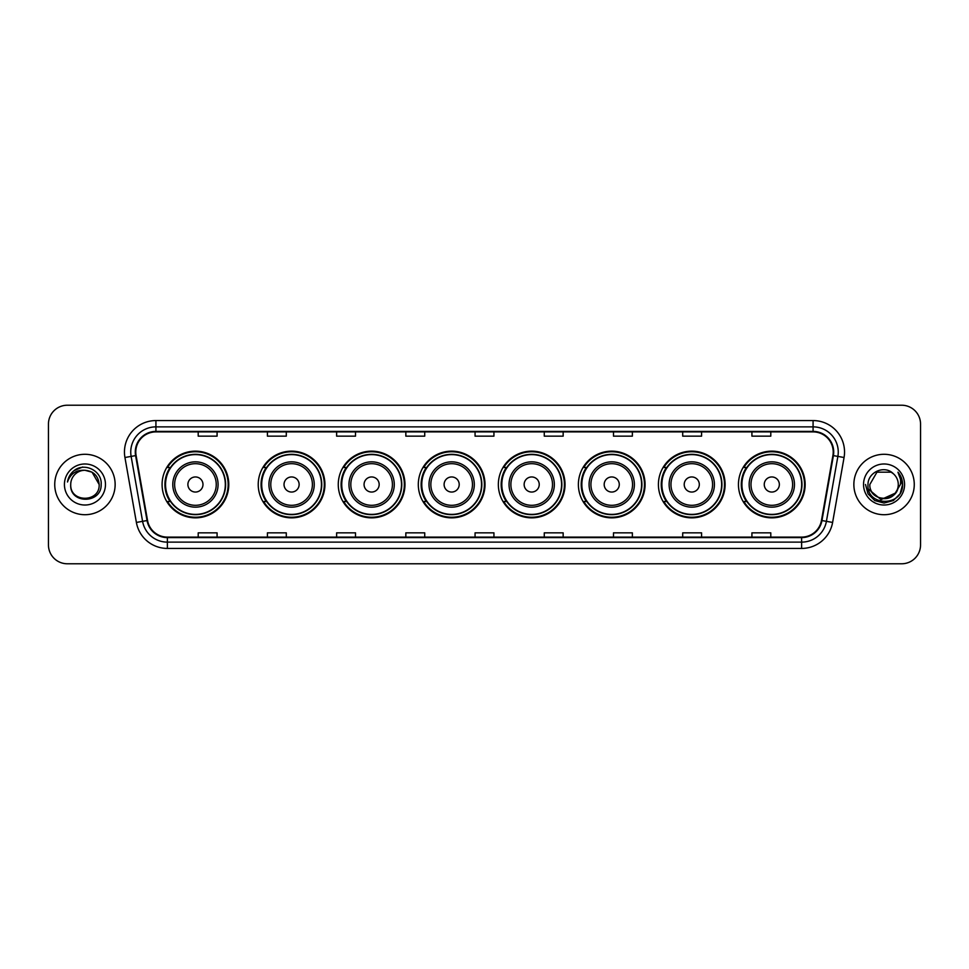<?xml version="1.0" encoding="UTF-8"?>
<svg xmlns="http://www.w3.org/2000/svg" width="969" height="969" viewBox="0 0 969 969"><rect width="100%" height="100%" fill="white"/><g stroke="black" fill="none" stroke-linecap="round" stroke-linejoin="round"><path stroke-width="1.45" d="M738.451 484.5A33.346 33.346 0 0 0 771.796 517.846A33.346 33.346 0 0 0 805.154 484.5A33.346 33.346 0 0 0 771.796 451.154A33.346 33.346 0 0 0 738.451 484.5M658.411 484.5A33.346 33.346 0 0 0 691.769 517.846A33.346 33.346 0 0 0 725.115 484.5A33.346 33.346 0 0 0 691.769 451.154A33.346 33.346 0 0 0 658.411 484.5M578.384 484.5A33.346 33.346 0 0 0 611.73 517.846A33.346 33.346 0 0 0 645.075 484.5A33.346 33.346 0 0 0 611.73 451.154A33.346 33.346 0 0 0 578.384 484.5M498.345 484.5A33.346 33.346 0 0 0 531.69 517.846A33.346 33.346 0 0 0 565.036 484.5A33.346 33.346 0 0 0 531.69 451.154A33.346 33.346 0 0 0 498.345 484.5M418.305 484.5A33.346 33.346 0 0 0 451.651 517.846A33.346 33.346 0 0 0 485.009 484.5A33.346 33.346 0 0 0 451.651 451.154A33.346 33.346 0 0 0 418.305 484.5M338.266 484.5A33.346 33.346 0 0 0 371.624 517.846A33.346 33.346 0 0 0 404.969 484.5A33.346 33.346 0 0 0 371.624 451.154A33.346 33.346 0 0 0 338.266 484.5M258.226 484.5A33.346 33.346 0 0 0 291.584 517.846A33.346 33.346 0 0 0 324.93 484.5A33.346 33.346 0 0 0 291.584 451.154A33.346 33.346 0 0 0 258.226 484.5M162.089 484.5A33.346 33.346 0 0 0 195.435 517.846A33.346 33.346 0 0 0 228.781 484.5A33.346 33.346 0 0 0 195.435 451.154A33.346 33.346 0 0 0 162.089 484.5M170.084 501.494A30.511 30.511 0 0 1 170.084 467.506M266.233 501.494A30.511 30.511 0 0 1 266.233 467.506M346.272 501.494A30.511 30.511 0 0 1 346.272 467.506M426.299 501.494A30.511 30.511 0 0 1 426.299 467.506M506.339 501.494A30.511 30.511 0 0 1 506.339 467.506M586.378 501.494A30.511 30.511 0 0 1 586.378 467.506M666.418 501.494A30.511 30.511 0 0 1 666.418 467.506M746.457 501.494A30.511 30.511 0 0 1 746.457 467.506M48.45 424.095L48.45 544.905A18.871 18.871 0 0 0 67.321 563.776L901.679 563.776A18.871 18.871 0 0 0 920.55 544.905L920.55 424.095A18.871 18.871 0 0 0 901.679 405.224L67.321 405.224A18.871 18.871 0 0 0 48.45 424.095L48.45 544.905M54.736 484.5A30.209 30.209 0 0 0 84.945 514.709A30.209 30.209 0 0 0 115.141 484.5A30.209 30.209 0 0 0 84.945 454.291A30.209 30.209 0 0 0 54.736 484.5A30.209 30.209 0 0 0 84.945 514.709A30.209 30.209 0 0 0 115.141 484.5A30.209 30.209 0 0 0 84.945 454.291A30.209 30.209 0 0 0 54.736 484.5M853.859 484.5A30.209 30.209 0 0 0 884.055 514.709A30.209 30.209 0 0 0 914.264 484.5A30.209 30.209 0 0 0 884.055 454.291A30.209 30.209 0 0 0 853.859 484.5A30.209 30.209 0 0 0 884.055 514.709A30.209 30.209 0 0 0 914.264 484.5A30.209 30.209 0 0 0 884.055 454.291A30.209 30.209 0 0 0 853.859 484.5M135.781 452.026A20.131 20.131 0 0 1 155.924 431.895L813.076 431.895A20.131 20.131 0 0 1 832.904 455.527L821.458 520.462A20.131 20.131 0 0 1 801.629 537.105L167.371 537.105A20.131 20.131 0 0 1 147.542 520.462L136.096 455.527A20.131 20.131 0 0 1 135.781 452.026M135.285 452.026A20.64 20.64 0 0 0 135.599 455.612L147.046 520.547A20.64 20.64 0 0 0 167.371 537.601L801.629 537.601A20.64 20.64 0 0 0 821.954 520.547L833.401 455.612A20.64 20.64 0 0 0 813.076 431.399L155.924 431.399A20.64 20.64 0 0 0 135.285 452.026M124.94 457.501A31.456 31.456 0 0 1 155.924 420.57L813.076 420.57A31.456 31.456 0 0 1 844.06 457.501L832.613 522.436A31.456 31.456 0 0 1 801.629 548.43L167.371 548.43A31.456 31.456 0 0 1 136.387 522.436L124.94 457.501L131.13 456.399A25.17 25.17 0 0 1 155.924 426.869L813.076 426.869A25.17 25.17 0 0 1 837.87 456.399L826.412 521.334A25.17 25.17 0 0 1 801.629 542.131L167.371 542.131A25.17 25.17 0 0 1 142.588 521.334L131.13 456.399A25.17 25.17 0 0 1 130.754 452.026M901.679 405.224L67.321 405.224M67.321 563.776L901.679 563.776M920.55 544.905L920.55 424.095M821.954 520.547L826.412 521.334L837.87 456.399L844.06 457.501M475.064 431.895L475.064 436.159L493.936 436.159L493.936 431.895M405.841 431.895L405.841 436.159L424.725 436.159L424.725 431.895M336.631 431.895L336.631 436.159L355.514 436.159L355.514 431.895M267.42 431.895L267.42 436.159L286.291 436.159L286.291 431.895M198.209 431.895L198.209 436.159L217.08 436.159L217.08 431.895M544.275 431.895L544.275 436.159L563.159 436.159L563.159 431.895M613.486 431.895L613.486 436.159L632.369 436.159L632.369 431.895M682.709 431.895L682.709 436.159L701.58 436.159L701.58 431.895M751.92 431.895L751.92 436.159L770.791 436.159L770.791 431.895M493.936 537.105L493.936 532.841L475.064 532.841L475.064 537.105M424.725 537.105L424.725 532.841L405.841 532.841L405.841 537.105M355.514 537.105L355.514 532.841L336.631 532.841L336.631 537.105M286.291 537.105L286.291 532.841L267.42 532.841L267.42 537.105M217.08 537.105L217.08 532.841L198.209 532.841L198.209 537.105M563.159 537.105L563.159 532.841L544.275 532.841L544.275 537.105M632.369 537.105L632.369 532.841L613.486 532.841L613.486 537.105M701.58 537.105L701.58 532.841L682.709 532.841L682.709 537.105M770.791 537.105L770.791 532.841L751.92 532.841L751.92 537.105M99.165 484.5C100.037 502.85 69.853 502.85 70.725 484.5C69.393 504.377 101.806 503.916 101.164 484.5C102.266 470.898 84.594 462.08 74.129 470.571C70.434 473.538 68.218 477.342 67.491 482.005C70.422 473.659 76.236 469.759 84.945 470.28L92.055 472.182L99.165 484.5C100.037 502.85 69.853 502.85 70.725 484.5C69.853 502.85 100.037 502.85 99.165 484.5C100.037 502.85 69.853 502.85 70.725 484.5C69.853 502.85 100.037 502.85 99.165 484.5L92.055 472.182L84.945 470.28L92.055 472.182L99.165 484.5C98.329 475.864 93.581 471.116 84.945 470.28A14.22 14.22 0 0 0 70.725 484.5M64.426 484.5A20.519 20.519 0 0 0 84.945 505.019A20.519 20.519 0 0 0 105.464 484.5A20.519 20.519 0 0 0 84.945 463.981A20.519 20.519 0 0 0 64.426 484.5M74.129 470.583L82.704 467.01M202.981 484.5A7.546 7.546 0 0 0 195.435 476.954A7.546 7.546 0 0 0 187.889 484.5A7.546 7.546 0 0 0 195.435 492.046A7.546 7.546 0 0 0 202.981 484.5M218.086 484.5A22.65 22.65 0 0 0 195.435 461.85A22.65 22.65 0 0 0 172.785 484.5A22.65 22.65 0 0 0 195.435 507.15A22.65 22.65 0 0 0 218.086 484.5A22.65 22.65 0 0 1 195.435 507.15A22.65 22.65 0 0 1 172.785 484.5M225.329 484.5A29.894 29.894 0 0 0 195.435 454.606A29.894 29.894 0 0 0 165.554 484.5A29.894 29.894 0 0 0 195.435 514.394A29.894 29.894 0 0 0 225.329 484.5M228.151 484.5A32.716 32.716 0 0 1 167.467 501.494L170.508 501.494A30.172 30.172 0 0 0 225.607 484.573A30.172 30.172 0 0 0 170.508 467.506L167.467 467.506A32.716 32.716 0 0 1 228.151 484.5M299.13 484.5A7.546 7.546 0 0 0 291.584 476.954A7.546 7.546 0 0 0 284.026 484.5A7.546 7.546 0 0 0 291.584 492.046A7.546 7.546 0 0 0 299.13 484.5M314.235 484.5A22.65 22.65 0 0 0 291.584 461.85A22.65 22.65 0 0 0 268.934 484.5A22.65 22.65 0 0 0 291.584 507.15A22.65 22.65 0 0 0 314.235 484.5A22.65 22.65 0 0 1 291.584 507.15A22.65 22.65 0 0 1 268.934 484.5M321.466 484.5A29.894 29.894 0 0 0 291.584 454.606A29.894 29.894 0 0 0 261.691 484.5A29.894 29.894 0 0 0 291.584 514.394A29.894 29.894 0 0 0 321.466 484.5M324.3 484.5A32.716 32.716 0 0 1 263.616 501.494L266.645 501.494A30.172 30.172 0 0 0 321.744 484.573A30.172 30.172 0 0 0 266.645 467.506L263.616 467.506A32.716 32.716 0 0 1 324.3 484.5M379.17 484.5A7.546 7.546 0 0 0 371.624 476.954A7.546 7.546 0 0 0 364.065 484.5A7.546 7.546 0 0 0 371.624 492.046A7.546 7.546 0 0 0 379.17 484.5M394.274 484.5A22.65 22.65 0 0 0 371.624 461.85A22.65 22.65 0 0 0 348.961 484.5A22.65 22.65 0 0 0 371.624 507.15A22.65 22.65 0 0 0 394.274 484.5A22.65 22.65 0 0 1 371.624 507.15A22.65 22.65 0 0 1 348.961 484.5M401.505 484.5A29.894 29.894 0 0 0 371.624 454.606A29.894 29.894 0 0 0 341.73 484.5A29.894 29.894 0 0 0 371.624 514.394A29.894 29.894 0 0 0 401.505 484.5M404.339 484.5A32.716 32.716 0 0 1 343.656 501.494L346.684 501.494A30.172 30.172 0 0 0 401.784 484.573A30.172 30.172 0 0 0 346.684 467.506L343.656 467.506A32.716 32.716 0 0 1 404.339 484.5M459.209 484.5A7.546 7.546 0 0 0 451.651 476.954A7.546 7.546 0 0 0 444.105 484.5A7.546 7.546 0 0 0 451.651 492.046A7.546 7.546 0 0 0 459.209 484.5M474.301 484.5A22.65 22.65 0 0 0 451.651 461.85A22.65 22.65 0 0 0 429.001 484.5A22.65 22.65 0 0 0 451.651 507.15A22.65 22.65 0 0 0 474.301 484.5A22.65 22.65 0 0 1 451.651 507.15A22.65 22.65 0 0 1 429.001 484.5M481.545 484.5A29.894 29.894 0 0 0 451.651 454.606A29.894 29.894 0 0 0 421.769 484.5A29.894 29.894 0 0 0 451.651 514.394A29.894 29.894 0 0 0 481.545 484.5M484.379 484.5A32.716 32.716 0 0 1 423.695 501.494L426.723 501.494A30.172 30.172 0 0 0 481.823 484.573A30.172 30.172 0 0 0 426.723 467.506L423.695 467.506A32.716 32.716 0 0 1 484.379 484.5M539.236 484.5A7.546 7.546 0 0 0 531.69 476.954A7.546 7.546 0 0 0 524.144 484.5A7.546 7.546 0 0 0 531.69 492.046A7.546 7.546 0 0 0 539.236 484.5M554.341 484.5A22.65 22.65 0 0 0 531.69 461.85A22.65 22.65 0 0 0 509.04 484.5A22.65 22.65 0 0 0 531.69 507.15A22.65 22.65 0 0 0 554.341 484.5A22.65 22.65 0 0 1 531.69 507.15A22.65 22.65 0 0 1 509.04 484.5M561.584 484.5A29.894 29.894 0 0 0 531.69 454.606A29.894 29.894 0 0 0 501.809 484.5A29.894 29.894 0 0 0 531.69 514.394A29.894 29.894 0 0 0 561.584 484.5M564.406 484.5A32.716 32.716 0 0 1 503.723 501.494L506.763 501.494A30.172 30.172 0 0 0 561.863 484.573A30.172 30.172 0 0 0 506.763 467.506L503.723 467.506A32.716 32.716 0 0 1 564.406 484.5M619.276 484.5A7.546 7.546 0 0 0 611.73 476.954A7.546 7.546 0 0 0 604.184 484.5A7.546 7.546 0 0 0 611.73 492.046A7.546 7.546 0 0 0 619.276 484.5M634.38 484.5A22.65 22.65 0 0 0 611.73 461.85A22.65 22.65 0 0 0 589.079 484.5A22.65 22.65 0 0 0 611.73 507.15A22.65 22.65 0 0 0 634.38 484.5A22.65 22.65 0 0 1 611.73 507.15A22.65 22.65 0 0 1 589.079 484.5M641.611 484.5A29.894 29.894 0 0 0 611.73 454.606A29.894 29.894 0 0 0 581.836 484.5A29.894 29.894 0 0 0 611.73 514.394A29.894 29.894 0 0 0 641.611 484.5M644.446 484.5A32.716 32.716 0 0 1 583.762 501.494L586.802 501.494A30.172 30.172 0 0 0 641.902 484.573A30.172 30.172 0 0 0 586.802 467.506L583.762 467.506A32.716 32.716 0 0 1 644.446 484.5M699.315 484.5A7.546 7.546 0 0 0 691.769 476.954A7.546 7.546 0 0 0 684.211 484.5A7.546 7.546 0 0 0 691.769 492.046A7.546 7.546 0 0 0 699.315 484.5M714.419 484.5A22.65 22.65 0 0 0 691.769 461.85A22.65 22.65 0 0 0 669.119 484.5A22.65 22.65 0 0 0 691.769 507.15A22.65 22.65 0 0 0 714.419 484.5A22.65 22.65 0 0 1 691.769 507.15A22.65 22.65 0 0 1 669.119 484.5M721.651 484.5A29.894 29.894 0 0 0 691.769 454.606A29.894 29.894 0 0 0 661.875 484.5A29.894 29.894 0 0 0 691.769 514.394A29.894 29.894 0 0 0 721.651 484.5M724.485 484.5A32.716 32.716 0 0 1 663.801 501.494L666.829 501.494A30.172 30.172 0 0 0 721.929 484.573A30.172 30.172 0 0 0 666.829 467.506L663.801 467.506A32.716 32.716 0 0 1 724.485 484.5M779.355 484.5A7.546 7.546 0 0 0 771.796 476.954A7.546 7.546 0 0 0 764.25 484.5A7.546 7.546 0 0 0 771.796 492.046A7.546 7.546 0 0 0 779.355 484.5M794.459 484.5A22.65 22.65 0 0 0 771.796 461.85A22.65 22.65 0 0 0 749.146 484.5A22.65 22.65 0 0 0 771.796 507.15A22.65 22.65 0 0 0 794.459 484.5A22.65 22.65 0 0 1 771.796 507.15A22.65 22.65 0 0 1 749.146 484.5M801.69 484.5A29.894 29.894 0 0 0 771.796 454.606A29.894 29.894 0 0 0 741.915 484.5A29.894 29.894 0 0 0 771.796 514.394A29.894 29.894 0 0 0 801.69 484.5M804.524 484.5A32.716 32.716 0 0 1 743.841 501.494L746.869 501.494A30.172 30.172 0 0 0 801.969 484.573A30.172 30.172 0 0 0 746.869 467.506L743.841 467.506A32.716 32.716 0 0 1 804.524 484.5M898.275 484.5C899.147 502.85 868.963 502.85 869.835 484.5L876.945 472.182L891.165 472.182L893.37 473.756C884.649 464.599 867.836 472.145 867.994 484.5C866.395 506.46 901.994 507.029 902.575 485.566L902.599 484.5C902.551 479.837 901 475.743 897.948 472.206C900.274 476.021 901.085 480.115 900.395 484.5L894.956 493.633A14.22 14.22 0 0 0 898.275 484.5C899.147 502.85 868.963 502.85 869.835 484.5C868.963 502.85 899.147 502.85 898.275 484.5A14.22 14.22 0 0 0 893.37 473.756M894.956 493.633C887.41 503.844 869.096 497.315 869.835 484.5M895.865 492.882L881.027 499.604L868.442 489.115M863.536 484.5A20.519 20.519 0 0 0 884.055 505.019A20.519 20.519 0 0 0 904.574 484.5A20.519 20.519 0 0 0 884.055 463.981A20.519 20.519 0 0 0 863.536 484.5M897.948 472.206L902.599 485.045L901.727 478.88L902.599 485.045L901.727 478.88L902.599 485.045L898.081 472.363L902.599 485.033L898.081 472.363L902.599 484.5L900.116 493.778L893.333 500.561L884.055 503.044L874.777 500.561L867.994 493.778L865.511 484.5M898.081 472.363L902.599 485.045M813.076 420.57L813.076 431.399M131.13 456.399L135.599 455.612M167.371 548.43L167.371 537.601M801.629 537.601L801.629 548.43M136.387 522.436L147.046 520.547M833.401 455.612L837.87 456.399M155.924 420.57L155.924 431.399M826.412 521.334L832.613 522.436M216.244 484.5A20.809 20.809 0 0 0 195.435 463.691A20.809 20.809 0 0 0 174.626 484.5A20.809 20.809 0 0 0 195.435 505.309A20.809 20.809 0 0 0 216.244 484.5M312.393 484.5A20.809 20.809 0 0 0 291.584 463.691A20.809 20.809 0 0 0 270.775 484.5A20.809 20.809 0 0 0 291.584 505.309A20.809 20.809 0 0 0 312.393 484.5M392.421 484.5A20.809 20.809 0 0 0 371.624 463.691A20.809 20.809 0 0 0 350.814 484.5A20.809 20.809 0 0 0 371.624 505.309A20.809 20.809 0 0 0 392.421 484.5M472.46 484.5A20.809 20.809 0 0 0 451.651 463.691A20.809 20.809 0 0 0 430.842 484.5A20.809 20.809 0 0 0 451.651 505.309A20.809 20.809 0 0 0 472.46 484.5M552.5 484.5A20.809 20.809 0 0 0 531.69 463.691A20.809 20.809 0 0 0 510.881 484.5A20.809 20.809 0 0 0 531.69 505.309A20.809 20.809 0 0 0 552.5 484.5M632.539 484.5A20.809 20.809 0 0 0 611.73 463.691A20.809 20.809 0 0 0 590.92 484.5A20.809 20.809 0 0 0 611.73 505.309A20.809 20.809 0 0 0 632.539 484.5M712.578 484.5A20.809 20.809 0 0 0 691.769 463.691A20.809 20.809 0 0 0 670.96 484.5A20.809 20.809 0 0 0 691.769 505.309A20.809 20.809 0 0 0 712.578 484.5M792.606 484.5A20.809 20.809 0 0 0 771.796 463.691A20.809 20.809 0 0 0 750.999 484.5A20.809 20.809 0 0 0 771.796 505.309A20.809 20.809 0 0 0 792.606 484.5"/></g></svg>
